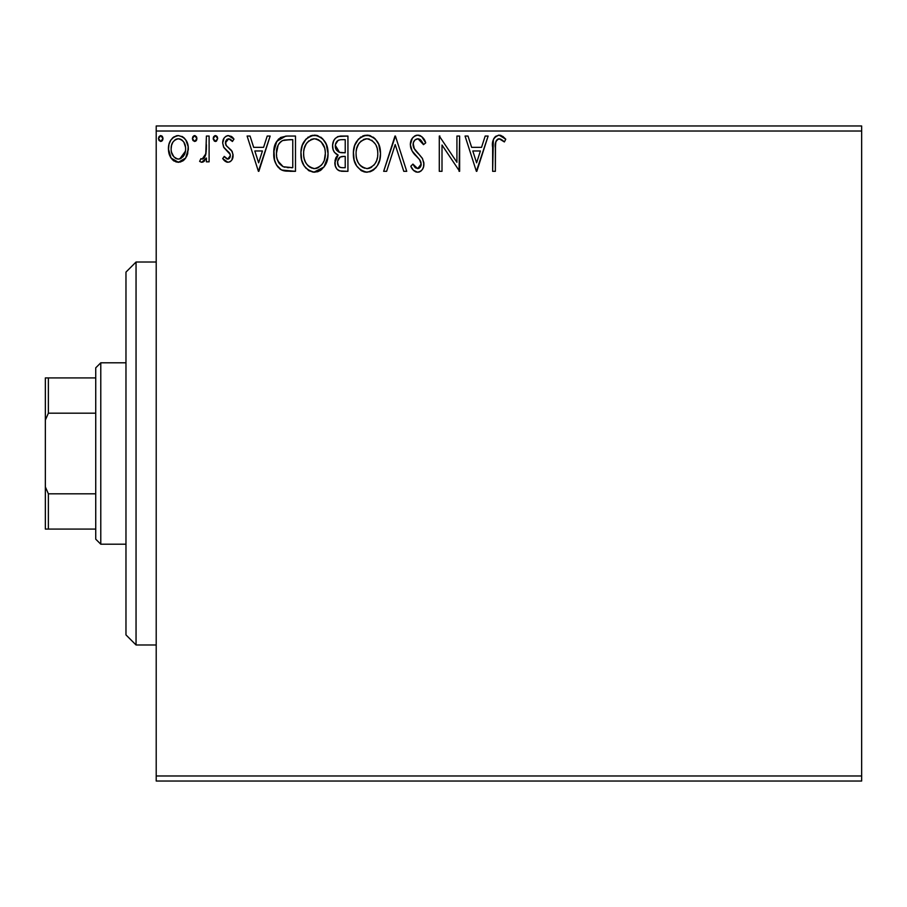 <?xml version="1.0" encoding="UTF-8"?>
<svg xmlns="http://www.w3.org/2000/svg" width="907" height="907" viewBox="0 0 907 907"><rect width="100%" height="100%" fill="white"/><g stroke="black" fill="none" stroke-linecap="round" stroke-linejoin="round"><path stroke-width="1.36" d="M156.208 781.029L861.65 781.029L156.208 781.029L156.208 131.016L861.65 131.016L861.65 775.984L156.208 775.984L156.208 781.029M185.674 158.011L187.692 153.646L188.168 146.571L185.89 140.12L182.726 136.821L178.362 135.596L173.985 136.821L170.833 140.12L168.985 144.315L168.453 150.074L169.858 155.925L172.443 159.745L176.173 161.99L180.538 161.99L184.291 159.723L185.674 158.011L188.316 148.873C188.384 141.549 185.062 137.127 178.362 135.596C171.661 137.138 168.351 141.56 168.419 148.873L171.049 158.033L178.362 162.274L185.674 158.011M206.399 136.05L209.109 136.05L206.399 136.05L205.776 154.439L204.279 157.841L202.51 159.065L200.912 158.657L199.619 161.389L201.399 162.251L203.293 161.865L206.399 158.033L206.399 161.831L209.109 161.831L209.109 136.05L209.109 161.831L209.109 136.05L206.399 136.05L205.98 153.555L202.125 159.11L200.912 158.657L199.619 161.389L201.683 162.274L206.399 158.033L206.399 161.831L209.109 161.831L206.399 161.831M227.918 162.274L230.174 161.673L231.852 160.017L233.031 154.496L231.568 150.517L226.036 145.369L225.594 141.458L226.727 139.587L228.711 138.76L230.888 139.644L232.43 141.481L233.983 139.088L231.636 136.606L228.405 135.596L225.922 136.277L224.074 138.102L222.68 143.045L223.893 147.569L230.197 154.428L230.208 156.832L228.881 158.77L226.648 158.827L224.267 156.401L222.68 158.612L224.902 161.049L227.918 162.274C231.421 161.548 233.144 159.292 233.076 155.516L232.215 151.548L226.036 145.369L225.39 142.909L228.711 138.76L232.43 141.481L233.983 139.088L228.405 135.596C224.562 136.413 222.657 138.896 222.68 143.045L223.576 147.025L229.72 153.306L230.367 155.641L227.748 159.11L224.267 156.401L222.68 158.612L227.918 162.274M286.51 136.061L280.524 137.501L276 142.694L273.937 150.143L274.549 160.04L276.533 165.04L281.204 169.768L285.875 171.106L295.489 171.321L295.489 136.05L287.292 136.05C277.882 137.331 273.381 143.068 273.778 153.238C273.37 160.471 276.023 166.083 281.748 170.051L295.489 171.321L295.489 136.05L295.489 171.321L290.149 171.321M339.978 136.095L347.937 136.05L338.198 136.481L335.329 138.363L333.697 140.766L332.597 145.154L333.107 149.644L334.536 152.433L338.13 155.074L336.055 157.467L335.012 160.471L335.295 165.947L336.814 168.974L339.581 170.89L347.937 171.321L347.937 136.05L347.937 171.321L347.937 136.05L340.885 136.05C335.375 136.9 332.608 140.234 332.563 146.061C332.529 150.279 334.388 153.283 338.13 155.074L334.83 162.58C334.876 168.146 337.585 171.06 342.948 171.321L347.937 171.321L342.948 171.321M386.62 171.321L383.661 171.321L394.976 136.05L383.661 171.321L386.62 171.321L395.203 144.564L403.774 171.321L406.733 171.321L395.418 136.05L406.733 171.321L395.418 136.05L383.661 171.321L386.62 171.321L395.203 144.564L403.774 171.321L406.733 171.321L403.774 171.321M456.924 136.05L456.924 162.296L439.283 136.05L439.283 171.321L442.004 171.321L442.004 145.018L459.634 171.321L459.634 136.05L456.924 136.05L459.634 136.05L456.924 136.05L456.924 162.296L439.283 136.05L439.283 171.321L442.004 171.321L442.004 145.018L459.634 171.321L459.634 136.05L459.067 171.321M495.358 147.852L495.846 141.662L497.818 139.088L500.494 139.066L504.383 141.934L505.766 139.213L502.863 136.424L499.099 135.143L495.46 136.424L493.34 139.689L492.648 171.321L495.358 171.321L495.358 147.852C494.542 143.533 495.8 140.506 499.122 138.76L504.383 141.934L505.766 139.213L499.099 135.143C493.714 136.98 491.56 141.095 492.648 147.501L492.648 171.321L495.358 171.321L495.494 143.771M485.177 136.05L488.125 136.05L476.821 171.321L488.125 136.05L485.177 136.05L481.549 147.353L471.64 147.353L468.012 136.05L465.064 136.05L476.368 171.321L488.125 136.05L485.177 136.05L481.549 147.353L471.64 147.353L468.012 136.05L465.064 136.05L476.368 171.321L465.064 136.05L468.012 136.05M417.798 135.143L414.612 136.039L412.243 138.374L410.349 144.689L412.095 150.959L419.556 159.587L421.097 162.92L420.326 167.149L418.433 168.521L415.304 167.648L412.923 164.088L410.803 166.253L413.411 170.244L417.605 172.228L420.689 171.23L422.401 169.473L423.558 166.843L423.83 162.591L422.254 158.181L413.955 148.204L413.116 145.642L413.467 142.331L415.055 139.916L417.991 138.76L421.506 140.902L423.512 144.644L425.723 142.852L421.846 136.674L417.798 135.143C412.878 136.22 410.395 139.406 410.349 144.689C410.735 149.236 412.685 153.022 416.211 156.072L419.556 159.587L421.199 164.144L417.651 168.611L412.923 164.088L410.803 166.253C412.05 169.586 414.318 171.582 417.605 172.228C421.857 171.31 423.954 168.566 423.909 163.997L422.526 158.623L413.955 148.204L413.059 144.746C413.127 141.345 414.771 139.349 417.991 138.76L423.512 144.644L425.723 142.852C424.544 138.544 421.902 135.971 417.798 135.143M380.498 153.532L378.707 144.27L375.283 138.975L370.022 135.585L363.752 135.608L358.514 139.054L354.728 145.381L353.413 152.115L354.115 160.04L356.632 165.902L361.043 170.482L365.51 172.126L370.226 171.729L373.797 169.779L377.346 165.686L379.75 159.825L380.498 153.532C380.623 143.487 376.088 137.365 366.893 135.143C357.698 137.445 353.197 143.623 353.367 153.702C353.186 163.872 357.766 170.051 367.108 172.228C376.235 169.824 380.702 163.589 380.498 153.532M328.039 153.532L326.248 144.27L322.824 138.975L317.563 135.585L311.305 135.608L306.056 139.054L302.28 145.381L300.954 152.115L301.657 160.04L304.174 165.902L308.584 170.482L313.051 172.126L317.779 171.729L321.339 169.779L324.887 165.686L327.291 159.825L328.039 153.532C328.175 143.487 323.64 137.365 314.434 135.143C305.251 137.445 300.739 143.623 300.909 153.702C300.739 163.872 305.319 170.051 314.65 172.228C323.776 169.824 328.243 163.589 328.039 153.532M267.214 136.05L270.161 136.05L258.858 171.321L270.161 136.05L267.214 136.05L263.586 147.353L253.677 147.353L250.049 136.05L247.101 136.05L258.404 171.321L270.161 136.05L267.214 136.05L263.586 147.353L253.677 147.353L250.049 136.05L247.101 136.05L258.404 171.321L247.101 136.05L250.049 136.05M217.703 138.533L216.422 135.88L214.936 135.665L213.746 136.594L213.213 139.054L214.46 141.197L216.422 141.197L217.703 138.533L215.447 141.481L217.703 138.533L215.447 135.596L213.179 138.533L215.696 141.458M196.91 138.533L196.331 136.606L194.642 135.596L192.942 136.594L192.386 138.533L192.942 140.483L194.642 141.481L196.343 140.483L196.91 138.533L194.642 135.596L192.386 138.533L194.642 141.481L196.91 138.533M162.988 138.533L162.421 136.606L160.732 135.596L159.031 136.594L158.464 138.533L159.02 140.483L160.732 141.481L162.432 140.483L162.988 138.533L160.732 135.596L158.464 138.533L160.732 141.481L162.988 138.533M861.65 125.971L156.208 125.971L156.208 775.984L861.65 775.984L861.65 781.029L861.65 131.016L156.208 131.016L156.208 125.971L861.65 125.971L861.65 131.016L861.65 125.971M495.358 171.321L492.648 171.321M492.648 147.501L492.648 146.322M492.898 142.002L493 141.22M493.34 139.689L493.793 138.578M494.383 137.581L498.612 135.166M500.131 135.234L501.083 135.494M505.766 139.213L504.383 141.934L502.682 140.483M502.308 140.2L500.494 139.066M499.122 138.76L500.913 139.27L498.453 138.85M497.818 139.088L496.492 140.324M496.118 140.97L495.664 142.41M495.619 142.671L495.517 143.476M501.832 139.859L502.716 140.506M476.606 162.818L472.796 150.97L480.393 150.97L476.606 162.818L472.796 150.97L480.393 150.97L476.606 162.818M442.004 171.321L439.283 171.321L439.283 136.05L439.906 136.05M418.524 135.188L419.261 135.324M419.862 135.506L420.621 135.846M421.63 136.504L425.723 142.852L423.512 144.644M423.512 144.621L422.628 142.705M420.689 139.973L419.998 139.417M419.034 138.93L416.925 138.896M415.905 139.315L415.055 139.905M413.841 141.469L413.479 142.297M413.161 143.51L414.397 148.986M413.581 147.388L413.955 148.204M414.907 149.746L415.519 150.562M415.996 151.152L416.857 152.161M417.197 152.523L418.444 153.827M419.397 154.802L420.304 155.777M423.886 164.711L423.558 166.82M423.546 166.888L422.413 169.45M421.528 170.539L420.712 171.219M419.873 171.718L419.283 171.956M419.193 171.99L418.512 172.149M416.415 172.092L415.315 171.684M414.329 171.083L413.422 170.244M412.651 169.303L412.232 168.702M410.803 166.253L412.923 164.088L413.331 164.836M413.762 165.584L414.737 167.013M414.873 167.183L415.712 167.965M415.304 167.648L417.651 168.611M419.159 168.237L420.927 165.958M421.018 165.675L421.199 164.144M420.78 161.729L419.918 160.097M419.907 160.085L417.923 157.807M416.211 156.072L413.002 152.353M411.359 149.485L410.814 147.943M410.78 147.841L410.486 146.48M410.349 144.689L410.372 143.85M411.517 139.565L412.232 138.386M412.266 138.329L413.286 137.104M414.601 136.039L416.12 135.37M416.222 135.347L416.903 135.2M425.145 141.492L424.499 140.177M423.909 163.997L423.886 163.294M416.007 151.163L414.907 149.734M380.316 156.718L380.09 158.237M379.738 159.836L379.353 161.208M379.75 159.825L378.23 164.031M378.196 164.11L377.346 165.686M376.45 167.024L375.453 168.226M373.083 170.312L370.249 171.729M367.108 172.228L366.303 172.194M365.453 172.115L363.968 171.808M361.916 170.992L361.077 170.505M353.367 153.702L353.696 149.394M354.104 147.422L354.716 145.437M354.728 145.381L354.104 147.41M356.61 141.571L358.526 139.043M360.238 137.445L360.907 136.968M362.585 136.039L365.272 135.256M366.893 135.143L367.686 135.177M368.514 135.256L369.999 135.585M373.219 137.15L375.26 138.952M378.695 144.247L379.353 145.936M380.124 148.997L380.316 150.324M380.09 158.272L380.452 155.12M356.598 141.583L355.567 143.431M353.413 155.301L353.549 156.9M361.043 170.482L363.945 171.797M365.453 138.896L366.349 138.782M376.813 159.927L377.414 157.614M374.41 164.53L373.831 165.233M370.169 167.942L366.984 168.611C359.58 166.752 355.952 161.775 356.077 153.702L356.224 156.253L356.077 153.702C355.907 145.574 359.546 140.585 366.984 138.76C374.319 140.596 377.913 145.517 377.788 153.544L377.652 151.004L377.788 153.544C377.947 161.639 374.353 166.65 366.984 168.611L367.618 168.589M357.846 161.979L359.115 164.099M356.655 158.68L356.224 156.253M357.948 162.183L356.678 158.77M359.75 164.915L361.167 166.321L359.75 164.915M362.176 167.081L362.811 167.478M363.265 139.61L364.455 139.145M356.689 148.578L358.639 143.918L361.269 140.891M359.365 142.841L357.687 145.676M356.224 151.152L356.678 148.623M376.235 145.789L376.983 147.75M368.253 138.85L369.478 139.134M368.469 168.464L369.523 168.192M375.883 162.194L376.348 161.163M377.754 154.825L377.641 156.095M342.086 171.298L341.259 171.23M337.415 169.62L338.889 170.618M336.803 168.963L335.919 167.557M335.295 165.97L334.932 164.292M335.59 158.43L335.975 157.591M336.055 157.467L337.245 155.857M336.86 154.428L335.726 153.657M334.524 152.421L333.946 151.548M333.901 151.458L333.379 150.392M332.642 147.467L332.563 146.061M333.05 142.478L333.288 141.719M334.105 140.018L334.592 139.27M334.649 139.202L335.227 138.476M337.359 136.832L338.141 136.504M335.828 148.941L335.284 146.061C335.533 141.73 337.812 139.599 342.132 139.667L345.227 139.667L345.227 152.784L339.535 152.365L343.855 152.784L339.535 152.365L335.318 145.301L335.42 147.603M339.377 166.922L337.789 164.541L337.665 161.083L340.148 157.07L343.844 156.401L341.735 156.548M337.653 161.106L337.54 162.523C337.676 158.408 339.785 156.367 343.844 156.401L345.227 156.401L345.227 167.704L342.415 167.704C339.173 167.557 337.551 165.834 337.54 162.523L338.64 166.242M338.73 166.344L339.354 166.911M340.896 167.557L339.864 167.217M339.864 157.24L339.184 157.818M337.665 161.083L337.801 160.46M335.522 148.045L335.715 148.657M338.583 151.979L336.384 149.995M335.431 144.519L338.028 140.449M337.132 141.152L336.282 142.263M335.873 143.068L335.488 144.224M337.789 164.541L337.597 163.532M337.54 162.523L337.574 161.797M338.039 159.689L339.161 157.852M343.844 156.401L345.227 156.401L345.227 167.704L342.415 167.704M327.858 156.707L324.003 167.013L313.845 172.194M309.468 170.992L308.618 170.505M306.135 168.407L304.208 165.936M304.162 165.868L302.689 163.09M302.394 162.364L301.668 160.074M301.181 157.625L301.09 156.934M301.09 150.528L301.249 149.394M301.668 147.365L302.269 145.392M304.174 141.537L306.033 139.077M307.779 137.445L308.414 136.991M310.137 136.039L312.79 135.268M314.434 135.143L315.239 135.177M316.055 135.256L317.541 135.585M320.772 137.15L322.801 138.941M324.785 141.515L326.894 145.948M327.665 148.997L327.858 150.324M319.797 170.822L320.613 170.323M325.749 164.088L326.463 162.421M312.994 138.896L313.89 138.782M318.176 139.576L321.203 141.877L324.525 147.75M324.366 159.927L325.33 153.544C325.5 161.639 321.894 166.65 314.525 168.611L313.255 168.509L314.525 168.611C307.122 166.752 303.494 161.775 303.63 153.702C303.448 145.574 307.088 140.585 314.525 138.76C321.86 140.596 325.466 145.517 325.33 153.544L324.955 157.614M321.962 164.53L318.221 167.704L315.171 168.589M305.387 161.979L306.657 164.099M303.63 153.702L303.766 156.253L303.63 153.702M304.208 158.68L303.766 156.253M305.489 162.183L304.219 158.77M307.292 164.915L308.709 166.321L307.292 164.915M309.718 167.081L310.353 167.478M310.806 139.61L312.008 139.145M304.23 148.578L306.181 143.918L308.811 140.891M306.906 142.841L305.24 145.676M325.33 153.544L325.194 151.004L325.33 153.544M323.776 145.789L322.745 143.896M321.237 141.923L318.232 139.599M315.795 138.85L317.031 139.134M316.01 168.464L317.065 168.192M317.711 167.942L321.373 165.233M323.425 162.194L323.89 161.163M285.898 171.106L283.948 170.788M283.789 170.743L282.78 170.459M281.204 169.768L282.236 170.255M280.626 169.439L279.685 168.77M278.585 167.772L276.533 165.04M275.456 162.841L275.059 161.786M275.002 161.593L274.56 160.063M274.538 159.972L274.163 158.181M273.971 156.752L273.869 155.721M273.823 151.639L276.771 141.322L285.716 136.107M278.676 138.907L276 142.694M278.8 162.806L277.893 161.038L283.188 166.718C278.37 163.668 276.147 159.179 276.488 153.249L276.567 155.233L276.488 153.249C276.147 147.728 278.188 143.499 282.599 140.562L281 141.515L282.599 140.562L289.855 139.667L284.356 140.052L292.768 139.667L292.768 167.704L283.188 166.718L279.345 163.634L277.168 158.884L277.893 161.038M278.608 144.236L281 141.515M279.084 143.521L280.025 142.376M285.081 167.262L284.118 167.035M289.016 167.67L287.043 167.534M276.635 155.913L276.567 155.233M277.905 145.608L276.488 153.249L278.132 145.12M258.642 162.818L254.833 150.97L262.429 150.97L258.642 162.818L254.833 150.97L262.429 150.97L258.642 162.818M227.067 162.183L226.319 161.934M225.537 161.514L224.891 161.049M224.426 160.641L223.723 159.927M222.68 158.612L224.267 156.401L224.936 157.33M227.181 159.042L228.337 159.031M228.881 158.77L229.539 158.147M229.72 157.909L230.083 157.206M230.231 156.775L230.253 154.632M230.038 153.952L229.165 152.535M228.485 151.854L226.999 150.653M222.703 142.388L222.759 141.741M223.451 139.202L224.074 138.091M227.101 135.767L227.736 135.642M231.002 136.231L232.872 137.615M233.983 139.088L232.43 141.481L231.727 140.506L232.43 141.481M230.321 139.236L227.306 139.145L225.605 141.447M225.56 141.594L225.435 143.555M225.39 142.909L226.648 146.14M225.752 144.791L226.036 145.369L225.752 144.791M228.111 147.422L228.927 148.022M232.804 157.863L232.487 158.827M231.092 160.958L229.505 162.002M232.963 137.717L231.636 136.606M230.321 155.029L230.367 155.641M213.746 136.594L213.315 137.524M217.045 136.481L217.533 137.399M204.608 160.834L203.724 161.605M203.281 161.877L202.522 162.172M199.619 161.389L200.912 158.657L202.51 159.065M200.912 158.657L202.125 159.11L200.912 158.657M203.553 158.566L204.279 157.852M204.835 157.024L206.229 151.356M206.297 150.245L206.365 147.943M206.343 149.145L206.399 144.712M205.776 154.439L205.538 155.312M196.762 139.61L196.343 140.483M196.331 140.494L195.629 141.197M192.942 136.594L194.121 135.676M195.152 135.665L196.774 137.524M196.252 136.481L196.74 137.399M184.302 159.711L182.602 161.095M178.906 162.262L177.806 162.262M174.099 161.083L173.282 160.494M171.049 158.033L170.414 157.002M169.915 156.049L169.087 153.873M169.042 153.691L168.555 151.265M168.555 146.56L168.725 145.494M168.736 145.437L168.555 146.571M168.997 144.315L169.348 143.17M169.836 141.957L170.833 140.12M172.194 138.34L173.362 137.263M176.071 135.891L177.16 135.676M181.922 136.379L182.704 136.81M183.588 137.445L184.79 138.612M185.901 140.143L186.74 141.639M187.182 142.637L187.738 144.315M188.316 148.873L188.271 150.086M187.692 153.668L186.853 155.936M186.774 156.095L186.4 156.832M186.865 155.913L187.692 153.646M178.362 135.596L177.783 135.619M171.536 145.437L172.818 142.274L175.13 139.769L177.511 138.828L180.051 139.02L178.362 138.76C183.305 140.029 185.72 143.397 185.595 148.85C185.72 154.326 183.305 157.739 178.362 159.11L178.362 159.11C173.43 157.739 171.015 154.315 171.128 148.85L171.536 145.437L171.128 148.85C171.004 143.385 173.418 140.029 178.362 138.76L181.593 139.769L183.429 141.549M183.906 142.274L185.504 147.138M185.504 150.585L183.407 156.197L180.754 158.555L178.362 159.11L180.074 158.838M177.5 159.042L173.861 156.866L171.536 152.308M178.362 138.76L176.65 139.02M175.981 139.281L175.13 139.757M182.273 140.29L181.151 139.497M179.767 158.929L185.413 151.22M162.852 139.61L161.718 141.197M159.031 136.594L160.471 135.619M162.33 136.481L162.954 138.023M162.421 136.606L161.707 135.88M371.757 140.222L375.203 143.896M377.199 148.521L377.652 151.016M376.405 161.049L375.249 163.328M371.768 167.035L370.68 167.704M364.478 168.214L361.167 166.321M342.767 152.761L341.678 152.716M341.145 152.671L340.068 152.512M336.35 149.938L335.873 149.043M335.284 146.061L335.318 145.301M338.198 140.358L338.81 140.086M342.132 139.667L345.227 139.667L345.227 152.784L343.855 152.784M303.766 151.152L304.219 148.623M324.74 148.521L325.194 151.016M323.946 161.049L322.79 163.328M312.019 168.214L308.709 166.321M289.855 139.667L292.768 139.667L292.768 167.704L290.988 167.704M277.168 158.884L276.805 157.217M283.029 140.404L284.356 140.052M171.128 148.85L171.23 147.127M180.051 139.02L181.593 139.769M185.209 152.285L183.883 155.471M183.407 156.197L182.874 156.877M176.661 158.838L175.13 158.045M171.525 152.274L171.219 150.573M136.05 644.979L125.971 634.9L125.971 272.1L136.05 262.021L156.208 262.021L136.05 262.021L136.05 644.979L156.208 644.979L136.05 644.979L136.05 262.021L125.971 272.1L125.971 634.9L136.05 644.979M95.734 493.816L95.734 539.166L100.779 544.2L100.779 362.8L95.734 367.834L95.734 493.816L95.734 367.834L100.779 362.8L100.779 544.2L125.971 544.2L100.779 544.2L95.734 539.166L95.734 493.816L48.377 493.816L45.35 486.912L45.35 420.088L48.377 413.184L95.734 413.184L48.377 413.184L48.377 377.913L45.35 377.913L45.35 420.088L45.35 377.913L48.377 377.913L48.377 413.184L45.35 420.088L45.35 529.087L95.734 529.087L48.377 529.087L48.377 493.816L48.377 529.087L45.35 529.087L45.35 486.912L48.377 493.816L95.734 493.816M125.971 362.8L100.779 362.8L125.971 362.8M95.734 377.913L48.377 377.913L95.734 377.913"/></g></svg>
